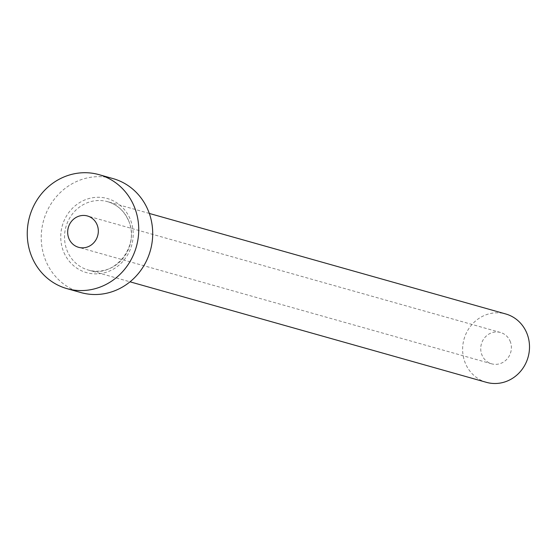 <?xml version="1.0" encoding="UTF-8"?>
<svg xmlns="http://www.w3.org/2000/svg" width="557" height="557" viewBox="0 0 557 557"><rect width="100%" height="100%" fill="white"/><g stroke="black" fill="none" stroke-linecap="round" stroke-linejoin="round"><path stroke-width="0.42" stroke-dasharray="2.79 2.09" d="M510.017 340.947A16.278 15.248 105.8 0 1 507.601 358.395A16.278 15.248 105.8 0 1 491.643 363.818A16.278 15.248 105.8 0 1 482.104 355.359A16.278 15.248 105.8 0 1 484.52 337.904A16.278 15.248 105.8 0 1 500.478 332.48A16.278 15.248 105.8 0 1 510.017 340.947M486.421 382.339A35.523 33.274 105.8 0 1 465.617 363.874A35.523 33.274 105.8 0 1 470.881 325.803A35.523 33.274 105.8 0 1 505.707 313.96M80.89 292.564A59.202 55.456 105.8 0 1 46.224 261.79A59.202 55.456 105.8 0 1 54.997 198.334A59.202 55.456 105.8 0 1 113.036 178.602M63.978 252.613A38.482 36.045 -74.2 0 0 111.957 269.894A38.482 36.045 -74.2 0 0 129.948 218.546A38.482 36.045 -74.2 0 0 81.976 201.272A38.482 36.045 -74.2 0 0 63.978 252.613M128.409 220.14A35.523 33.274 105.8 0 1 123.139 258.211A35.523 33.274 105.8 0 1 88.319 270.054A35.523 33.274 105.8 0 1 67.515 251.583A35.523 33.274 105.8 0 1 72.786 213.512A35.523 33.274 105.8 0 1 107.605 201.676A35.523 33.274 105.8 0 1 128.409 220.14M491.643 363.818L78.579 247.308M149.304 213.435L107.605 201.676C117.047 204.53 123.926 210.643 128.235 220.015C141.012 245.54 114.032 279.015 88.319 270.054L130.018 281.814M500.478 332.48L87.414 215.97"/><path stroke-width="0.84" d="M69.04 238.849A16.278 15.248 -74.2 0 0 78.579 247.308A16.278 15.248 -74.2 0 0 94.537 241.884A16.278 15.248 -74.2 0 0 96.953 224.436A16.278 15.248 -74.2 0 0 87.414 215.97A16.278 15.248 -74.2 0 0 71.456 221.401A16.278 15.248 -74.2 0 0 69.04 238.849M149.304 213.435L505.707 313.96A35.523 33.274 105.8 0 1 526.511 332.425A35.523 33.274 105.8 0 1 521.241 370.502A35.523 33.274 105.8 0 1 486.421 382.339L130.018 281.814M99.069 174.661L113.036 178.602A59.202 55.456 105.8 0 1 147.709 209.376A59.202 55.456 105.8 0 1 138.93 272.833A59.202 55.456 105.8 0 1 80.89 292.564L66.924 288.623A59.202 55.456 105.8 0 1 32.25 257.849A59.202 55.456 105.8 0 1 41.03 194.393A59.202 55.456 105.8 0 1 99.069 174.661A59.202 55.456 105.8 0 1 133.743 205.436A59.202 55.456 105.8 0 1 124.963 268.892A59.202 55.456 105.8 0 1 66.924 288.623"/></g></svg>
